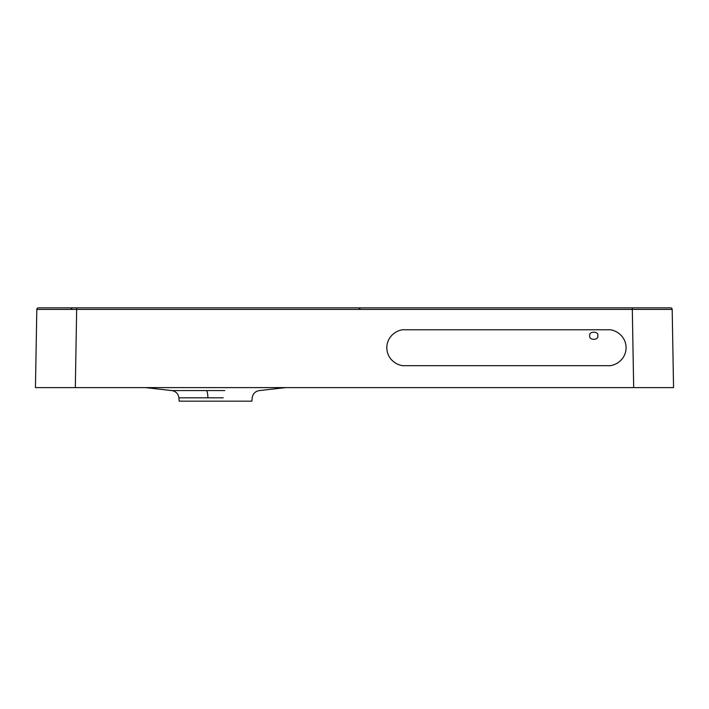 <?xml version="1.0" encoding="UTF-8"?>
<svg xmlns="http://www.w3.org/2000/svg" width="709" height="709" viewBox="0 0 709 709"><rect width="100%" height="100%" fill="white"/><g stroke="black" fill="none" stroke-linecap="round" stroke-linejoin="round"><path stroke-width="1.06" d="M597.776 335.756C599.194 340.488 588.381 340.488 589.799 335.756C588.381 331.023 599.194 331.023 597.776 335.756M626.091 347.72C625.843 334.435 613.391 329.056 608.145 329.774L404.75 329.774C399.504 329.056 387.052 334.435 386.804 347.72C387.052 361.005 399.504 366.385 404.75 365.667L608.145 365.667C613.391 366.385 625.843 361.005 626.091 347.72M223.202 397.82L178.898 397.82C178.234 393.663 175.823 391.244 171.658 390.57L224.718 390.57M285.683 387.601L259.423 390.57C255.267 391.244 252.856 393.663 252.182 397.82L251.89 401.161L179.191 401.161L178.898 397.82M75.119 387.601L633.678 387.601L632.313 309.408L672.185 309.408L673.55 387.601L633.881 387.601M38.41 307.839A1.595 1.595 0 0 0 36.815 309.408A1.595 1.595 0 0 1 38.41 307.839L670.59 307.839L632.313 307.839L632.313 309.408L36.815 309.408L35.45 387.601L37.045 387.601M76.687 307.839L70.554 307.839L76.687 307.839L75.322 387.601L35.45 387.601M672.185 309.408A1.595 1.595 0 0 0 670.59 307.839A1.595 1.595 0 0 1 672.185 309.408M665.361 387.601L661.382 387.601M206.372 390.579A7.976 1.666 -90 0 1 207.888 397.829M358.94 309.239L360.526 307.839M171.658 390.57L145.398 387.601M72.141 309.239L70.554 307.839"/></g></svg>
